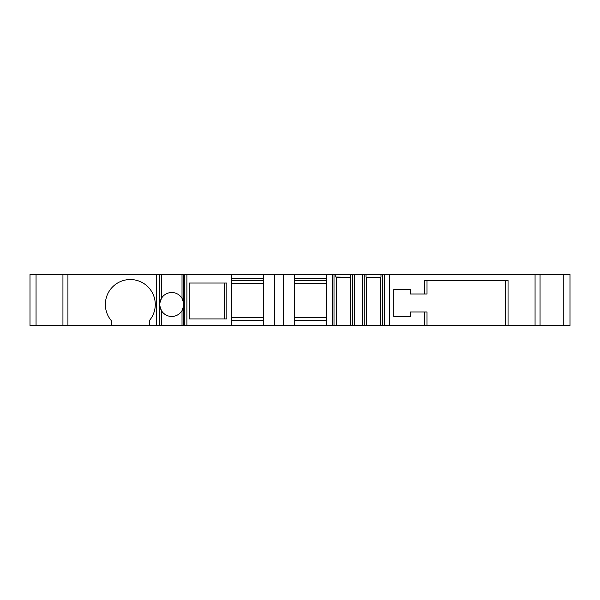 <?xml version="1.0" encoding="UTF-8"?>
<svg xmlns="http://www.w3.org/2000/svg" width="600" height="600" viewBox="0 0 600 600"><rect width="100%" height="100%" fill="white"/><g stroke="black" fill="none" stroke-linecap="round" stroke-linejoin="round"><path stroke-width="0.9" d="M62.94 325.455L30 325.455L30 274.545L67.927 274.545L67.927 325.455L62.94 325.455L62.94 274.545M231.63 274.545L231.63 325.455L274.545 325.455L274.545 274.545L159.157 274.545L159.157 325.455L67.927 325.455M159.157 325.455L231.63 325.455M274.545 325.455L283.53 325.455L283.53 274.545L332.19 274.545L332.19 325.455L283.53 325.455M535.065 274.545L535.065 325.455L540.053 325.455L540.053 274.545L334.005 274.545L334.005 325.455L332.19 325.455M334.005 325.455L508.043 325.455L508.043 280.538L424.342 280.538L424.342 294.007L410.295 294.007L410.295 289.522L393.825 289.522L393.825 316.47L410.295 316.47L410.295 311.978L427.013 311.978L427.013 325.455M535.065 325.455L508.043 325.455M540.053 325.455L570 325.455L570 274.545L563.25 274.545L563.25 325.455M540.053 274.545L563.25 274.545M334.005 274.545L332.19 274.545M274.545 274.545L283.53 274.545M159.157 274.545L67.927 274.545M427.013 280.538L427.013 294.007L424.342 294.007M424.342 325.455L424.342 311.978M149.28 325.455L149.28 320.707A24.953 24.953 0 0 0 147.495 286.395A24.953 24.953 0 0 0 113.13 286.395A24.953 24.953 0 0 0 111.352 320.707L111.352 325.455M189.203 283.035L226.837 283.035L226.837 318.968L189.203 318.968L189.203 283.035M389.482 274.545L389.482 325.455M224.197 283.035L224.197 318.968M183.48 302.13A11.978 11.978 0 0 0 160.192 301.305M159.975 302.235A11.978 11.978 0 0 0 159.847 303.038L161.46 298.343L161.46 274.545M159.998 306.87A11.978 11.978 0 0 0 182.61 309.51M182.775 309.142A11.978 11.978 0 0 0 183.322 307.538M183.525 306.63A11.978 11.978 0 0 0 183.63 305.947L182.017 310.635L182.017 325.455M183.63 303.038L182.017 298.343L182.017 274.545M159.847 305.94L161.46 310.635L161.46 325.455M263.565 283.418L231.63 283.418M263.565 317.58L231.63 317.58M326.452 283.418L294.51 283.418M326.452 317.58L294.51 317.58M294.51 280.538L326.452 280.538M231.63 280.538L263.565 280.538M294.51 278.543L326.452 278.543M294.51 325.455L294.51 274.545M326.452 320.46L294.51 320.46M326.452 325.455L326.452 274.545M231.63 278.543L263.565 278.543M263.565 325.455L263.565 274.545M263.565 320.46L231.63 320.46M335.79 274.545L335.79 277.043L336.255 277.312L336.255 325.455M336.255 277.312L350.28 277.312L350.28 325.455M380.528 325.455L380.528 277.312L366.502 277.312L366.502 325.455M335.79 277.043L350.28 277.312M366.502 277.312L380.528 277.312M350.745 274.545L350.745 277.043M380.993 274.545L380.993 277.043M366.038 274.545L366.038 277.043M505.373 280.538L505.373 325.455M156.562 274.545L156.562 325.455M186.907 274.545L186.907 325.455M159.45 274.545L159.45 325.455M184.028 274.545L184.028 325.455M184.312 274.545L184.312 325.455M36.053 325.455L36.053 274.545M352.538 274.545L352.538 325.455M354.345 274.545L354.345 325.455M362.438 274.545L362.438 325.455M364.245 274.545L364.245 325.455M382.785 274.545L382.785 325.455M384.592 274.545L384.592 325.455M159.847 274.545L159.847 325.455M183.63 274.545L183.63 325.455"/></g></svg>
